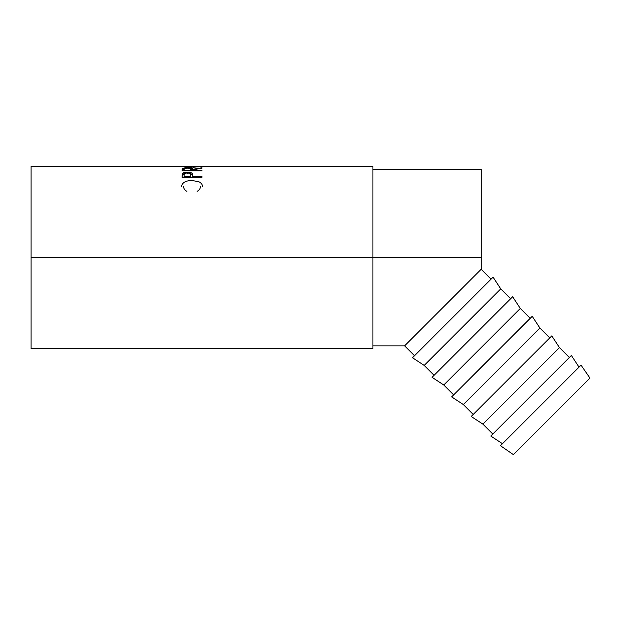 <?xml version="1.0" encoding="UTF-8"?>
<svg xmlns="http://www.w3.org/2000/svg" width="621" height="621" viewBox="0 0 621 621"><rect width="100%" height="100%" fill="white"/><g stroke="black" fill="none" stroke-linecap="round" stroke-linejoin="round"><path stroke-width="0.93" d="M500.464 445.715L513.404 454.626L589.95 378.08L581.039 365.14L500.464 445.715L581.039 365.14L589.95 378.08L583.499 384.531L513.404 454.626L500.464 445.715M490.776 436.035L502.474 443.704L490.776 436.035L571.359 355.46L490.776 436.035M579.02 367.151L571.359 355.46L579.02 367.151M482.905 424.135L492.795 434.025L482.905 424.135L559.451 347.581L482.905 424.135L471.207 416.466L482.905 424.135M569.341 357.471L559.451 347.581L551.79 335.883L471.207 416.466L551.79 335.883L559.451 347.581L569.341 357.471M463.336 404.558L473.225 414.448L463.336 404.558L539.882 328.012L463.336 404.558L451.638 396.897L463.336 404.558M549.771 337.902L539.882 328.012L532.213 316.314L451.638 396.897L532.213 316.314L539.882 328.012L549.771 337.902M443.759 384.989L453.648 394.878L443.759 384.989L520.313 308.443L443.759 384.989L432.069 377.32L443.759 384.989M530.202 318.332L520.313 308.443L512.643 296.745L432.069 377.32L512.643 296.745L520.313 308.443L530.202 318.332M424.19 365.42L434.079 375.309L424.19 365.42L500.743 288.874L424.19 365.42L412.499 357.75L424.19 365.42M510.633 298.763L500.743 288.874L493.074 277.176L412.499 357.75L493.074 277.176L500.743 288.874L510.633 298.763M372.91 345.85L404.62 345.85L414.51 355.74L404.62 345.85L481.166 269.297L481.166 169.222L481.166 257.536L372.91 257.536L481.166 257.536L481.166 269.297L491.056 279.186L481.166 269.297L428.249 322.221M31.05 348.699L31.05 257.536L31.05 348.699L372.91 348.699L372.91 257.536L31.05 257.536L31.05 166.374L31.05 257.536L372.91 257.536L372.91 166.374L202.252 166.374M201.98 177.288L182.038 177.288L182.613 173.313L187.387 172.203L191.811 173.065L192.642 174.183L192.774 176.449L201.98 176.449L201.98 177.288L201.98 176.449L192.774 176.449L192.774 177.288L192.448 173.686C191.734 172.7 190.049 172.211 187.387 172.203C184.786 172.211 183.11 172.685 182.341 173.624L182.038 177.288L201.98 177.288M201.98 170.853L182.038 170.853L182.209 168.726L184.111 168.004L189.816 167.903L192.246 168.454L192.774 169.316L201.98 167.755L201.98 168.167L192.774 169.906L192.774 170.317L201.98 170.317L201.98 170.853L201.98 170.317L192.774 170.317L192.774 170.853L192.774 169.316C193.038 168.361 191.237 167.856 187.371 167.802C184.709 167.802 183.024 168.066 182.31 168.601L182.038 170.853L201.98 170.853L201.98 170.317M181.573 166.436L192.099 167.274L181.573 166.436M193.123 167.266L202.493 166.405L193.123 167.266M202.446 166.381L200.451 166.451L202.446 166.381M201.74 166.389L202.314 166.374M181.697 166.374L182.256 166.381M372.91 348.699L372.91 166.374M404.62 345.85L426.456 324.015M183.575 186.611C183.568 188.481 184.678 190.073 186.898 191.384M197.121 191.384C199.31 190.08 200.42 188.52 200.451 186.688M181.526 186.68C181.976 182.745 185.431 180.664 191.897 180.439L199.007 181.813C201.398 183.032 202.562 184.654 202.493 186.696M184.196 166.374L183.575 166.785L192.091 167.274L183.575 166.405L200.451 166.405L192.091 167.041L200.451 166.785L199.846 166.374M184.111 169.401L182.31 169.991L182.038 171.07L182.31 168.601L182.31 169.991L184.088 169.401M187.371 168.136L187.371 168.136C189.995 168.229 191.128 168.625 190.763 169.323L190.756 170.853L190.763 169.323L190.732 170.853L190.732 170.317L184.088 170.317L184.088 170.853L184.088 170.317L190.732 170.317L190.763 169.323L190.236 168.501L187.371 168.136L184.282 168.679L184.088 170.317L184.088 169.3C183.707 168.617 184.802 168.229 187.371 168.136M190.763 169.417L192.774 170.697L192.246 169.844L190.763 169.417M192.774 169.316L192.774 169.906L201.98 168.167L201.98 167.755L192.774 169.316M201.98 167.755L201.98 168.167M182.038 177.288L182.341 173.624L182.341 174.936L184.258 173.864M187.387 173.538L187.387 172.203L187.387 173.538M190.569 173.88L192.448 174.998L190.569 173.88M184.895 173.733L182.458 174.78L182.038 176.783M190.779 176.209L190.732 177.722L190.779 174.912L190.732 177.722L190.732 176.449L184.088 176.449L184.088 177.288L184.088 176.449L190.732 176.449L190.251 173.515L187.395 172.855C190.003 173.049 191.128 173.733 190.779 174.92M184.088 174.85L184.088 176.449L184.088 174.85C183.738 173.701 184.841 173.042 187.395 172.855L184.592 173.492L184.088 174.85M372.91 169.222L481.166 169.222M31.05 166.374L181.782 166.374M190.763 169.323L190.763 170.697M183.901 166.374L200.141 166.374"/></g></svg>
